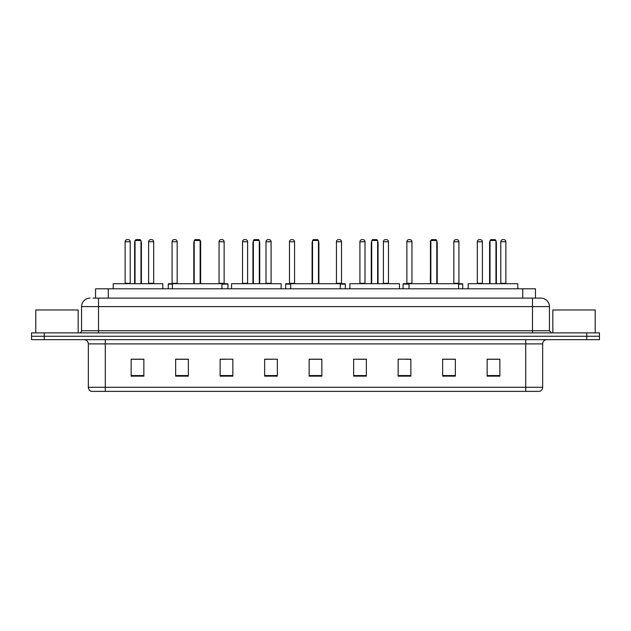 <?xml version="1.0" encoding="UTF-8"?>
<svg xmlns="http://www.w3.org/2000/svg" width="631" height="631" viewBox="0 0 631 631"><rect width="100%" height="100%" fill="white"/><g stroke="black" fill="none" stroke-linecap="round" stroke-linejoin="round"><path stroke-width="0.95" d="M95.549 298.124L95.549 288.801L535.451 288.801L535.451 298.124M93.199 298.124L537.998 298.124M93.002 298.124L98.515 298.124L98.515 306.603L81.557 306.603L81.557 330.754A2.122 2.122 0 0 1 79.443 332.876M90.036 298.124A8.479 8.479 0 0 0 81.557 306.603M549.443 306.603L532.485 306.603L532.485 298.124L540.964 298.124A8.479 8.479 0 0 1 549.443 306.603L549.443 330.754L551.557 332.876M44.265 332.876L31.55 332.876L31.55 336.268L44.265 336.268L31.55 336.268L31.55 339.659L44.265 339.659L44.265 336.268L586.735 336.268L44.265 336.268L44.265 332.876L586.735 332.876L586.735 336.268L599.45 336.268L586.735 336.268L586.735 339.659L44.265 339.659M599.45 332.876L599.45 336.268L599.45 332.876L586.735 332.876M539.395 391.362L525.71 391.362L525.71 387.292L542.66 387.292L542.66 343.895A4.236 4.236 0 0 1 546.896 339.659M539.268 391.362L91.392 391.362A4.236 4.236 0 0 1 88.34 387.292L88.34 343.895C88.088 341.324 86.676 339.912 84.104 339.659M499.855 376.147L499.855 359.197L487.14 359.197L487.14 376.147L499.855 376.147M455.353 376.147L455.353 359.197L442.639 359.197L442.639 376.147L455.353 376.147M410.86 376.147L410.86 359.197L398.145 359.197L398.145 376.147L410.86 376.147M366.359 376.147L366.359 359.197L353.644 359.197L353.644 376.147L366.359 376.147M143.86 376.147L143.86 359.197L131.145 359.197L131.145 376.147L143.86 376.147M188.361 376.147L188.361 359.197L175.647 359.197L175.647 376.147L188.361 376.147M232.855 376.147L232.855 359.197L220.14 359.197L220.14 376.147L232.855 376.147M277.356 376.147L277.356 359.197L264.641 359.197L264.641 376.147L277.356 376.147M321.857 376.147L321.857 359.197L309.143 359.197L309.143 376.147L321.857 376.147M599.45 339.659L599.45 336.268L599.45 339.659L586.735 339.659M406.238 359.284L410.86 359.284M453.192 359.284L450.14 359.284M264.641 359.284L272.655 359.284M220.14 359.284L224.762 359.284M180.86 359.284L177.808 359.284M358.345 359.284L366.359 359.284M321.857 359.284L309.143 359.284M188.361 359.284L175.647 359.284M143.86 359.284L131.145 359.284M455.353 359.284L442.639 359.284M499.855 359.284L487.14 359.284M78.165 332.876L78.165 309.987L35.786 309.987L35.786 332.876M162.806 288.801L162.806 283.713L113.217 283.713L113.217 288.801M135.042 240.49L135.894 239.638L140.129 239.638L140.973 240.49L135.042 240.49L135.042 283.713M140.973 240.49L140.973 283.713M141.399 283.713L141.399 243.03A3.392 3.392 0 0 0 140.973 241.389M134.616 283.713L134.616 243.03L135.042 243.03M221.962 288.801L221.962 283.713L172.381 283.713L172.381 288.801M194.206 240.49L195.058 239.638L199.293 239.638L200.137 240.49L194.206 240.49L194.206 283.713M200.137 240.49L200.137 283.713M200.563 283.713L200.563 243.03A3.392 3.392 0 0 0 200.137 241.389M193.78 283.713L193.78 243.03L194.206 243.03M281.126 288.801L281.126 283.713L231.545 283.713L231.545 288.801M253.37 240.49L254.214 239.638L258.458 239.638L259.302 240.49L253.37 240.49L253.37 283.713M259.302 240.49L259.302 283.713M259.727 283.713L259.727 243.03A3.392 3.392 0 0 0 259.302 241.389M252.944 283.713L252.944 243.03L253.37 243.03M340.29 288.801L340.29 283.713L290.71 283.713L290.71 288.801M312.534 240.49L313.378 239.638L317.622 239.638L318.466 240.49L312.534 240.49L312.534 283.713M318.466 240.49L318.466 283.713M318.892 283.713L318.892 243.03A3.392 3.392 0 0 0 318.466 241.389M312.108 283.713L312.108 243.03L312.534 243.03M399.455 288.801L399.455 283.713L349.874 283.713L349.874 288.801M371.698 240.49L372.542 239.638L376.786 239.638L377.63 240.49L371.698 240.49L371.698 283.713M377.63 240.49L377.63 283.713M378.056 283.713L378.056 243.03A3.392 3.392 0 0 0 377.63 241.389M371.273 283.713L371.273 243.03L371.698 243.03M458.619 288.801L458.619 283.713L409.038 283.713L409.038 288.801M430.863 240.49L431.707 239.638L435.942 239.638L436.794 240.49L430.863 240.49L430.863 283.713M436.794 240.49L436.794 283.713M437.22 283.713L437.22 243.03A3.392 3.392 0 0 0 436.794 241.389M430.437 283.713L430.437 243.03L430.863 243.03M517.783 288.801L517.783 283.713L468.194 283.713L468.194 288.801M490.027 240.49L490.871 239.638L495.106 239.638L495.958 240.49L490.027 240.49L490.027 283.713M495.958 240.49L495.958 283.713M496.384 283.713L496.384 243.03A3.392 3.392 0 0 0 495.958 241.389M489.601 283.713L489.601 243.03L490.027 243.03M595.214 332.876L595.214 309.987L552.835 309.987L552.835 332.876M125.127 241.76A2.122 2.122 0 0 1 127.249 239.638L128.093 239.638A2.122 2.122 0 0 1 130.215 241.76L125.127 241.76L125.127 283.287A0.426 0.426 0 0 1 124.701 283.713M130.215 241.76L130.215 283.287A0.426 0.426 0 0 0 130.633 283.713M148.608 241.76A2.122 2.122 0 0 1 150.722 239.638L151.574 239.638A2.122 2.122 0 0 1 153.688 241.76L148.608 241.76L148.608 283.287A0.426 0.426 0 0 1 148.182 283.713M153.688 241.76L153.688 283.287A0.426 0.426 0 0 0 154.114 283.713M172.381 284.139L168.272 284.139A0.426 0.426 0 0 1 168.69 283.713L172.381 283.713M172.082 241.76A2.122 2.122 0 0 1 174.203 239.638L175.047 239.638A2.122 2.122 0 0 1 177.169 241.76L172.082 241.76L172.082 283.287A0.426 0.426 0 0 1 171.664 283.713M177.169 241.76L177.169 283.287A0.426 0.426 0 0 0 177.595 283.713M168.272 284.139L168.272 288.801M199.562 239.906A2.122 2.122 0 0 1 200.65 241.76L200.65 283.287A0.426 0.426 0 0 0 201.076 283.713M227.941 288.801L227.941 284.139A0.426 0.426 0 0 0 227.515 283.713L221.962 283.713M219.044 241.76A2.122 2.122 0 0 1 221.158 239.638L222.009 239.638A2.122 2.122 0 0 1 224.131 241.76L219.044 241.76L219.044 283.287A0.426 0.426 0 0 1 218.618 283.713M224.131 241.76L224.131 283.287A0.426 0.426 0 0 0 224.549 283.713M242.517 241.76A2.122 2.122 0 0 1 244.639 239.638L245.491 239.638A2.122 2.122 0 0 1 247.604 241.76L242.517 241.76L242.517 283.287A0.426 0.426 0 0 1 242.099 283.713M247.604 241.76L247.604 283.287A0.426 0.426 0 0 0 248.03 283.713M265.998 241.76A2.122 2.122 0 0 1 268.12 239.638L268.964 239.638A2.122 2.122 0 0 1 271.085 241.76L265.998 241.76L265.998 283.287A0.426 0.426 0 0 1 265.572 283.713M271.085 241.76L271.085 283.287A0.426 0.426 0 0 0 271.511 283.713M290.71 284.139L285.662 284.139A0.426 0.426 0 0 1 286.088 283.713L290.71 283.713M289.479 241.76A2.122 2.122 0 0 1 291.601 239.638L292.445 239.638A2.122 2.122 0 0 1 294.567 241.76L289.479 241.76L289.479 283.287A0.426 0.426 0 0 1 289.053 283.713M294.567 241.76L294.567 283.287A0.426 0.426 0 0 0 294.985 283.713M285.662 284.139L285.662 288.801M345.338 288.801L345.338 284.139A0.426 0.426 0 0 0 344.912 283.713L340.29 283.713M336.433 241.76A2.122 2.122 0 0 1 338.555 239.638L339.399 239.638A2.122 2.122 0 0 1 341.521 241.76L336.433 241.76L336.433 283.287A0.426 0.426 0 0 1 336.015 283.713M341.521 241.76L341.521 283.287A0.426 0.426 0 0 0 341.947 283.713M359.915 241.76A2.122 2.122 0 0 1 362.036 239.638L362.88 239.638A2.122 2.122 0 0 1 365.002 241.76L359.915 241.76L359.915 283.287A0.426 0.426 0 0 1 359.489 283.713M365.002 241.76L365.002 283.287A0.426 0.426 0 0 0 365.428 283.713M383.396 241.76A2.122 2.122 0 0 1 385.509 239.638L386.361 239.638A2.122 2.122 0 0 1 388.483 241.76L383.396 241.76L383.396 283.287A0.426 0.426 0 0 1 382.97 283.713M388.483 241.76L388.483 283.287A0.426 0.426 0 0 0 388.901 283.713M409.038 284.139L403.059 284.139A0.426 0.426 0 0 1 403.485 283.713L409.038 283.713M406.869 241.76A2.122 2.122 0 0 1 408.991 239.638L409.842 239.638A2.122 2.122 0 0 1 411.956 241.76L406.869 241.76L406.869 283.287A0.426 0.426 0 0 1 406.451 283.713M411.956 241.76L411.956 283.287A0.426 0.426 0 0 0 412.382 283.713M403.059 284.139L403.059 288.801M430.681 241.76L430.35 283.287A0.426 0.426 0 0 1 429.924 283.713M430.35 241.76A2.122 2.122 0 0 1 431.438 239.906M462.728 288.801L462.728 284.139A0.426 0.426 0 0 0 462.31 283.713L458.619 283.713M453.831 241.76A2.122 2.122 0 0 1 455.953 239.638L456.797 239.638A2.122 2.122 0 0 1 458.918 241.76L453.831 241.76L453.831 283.287A0.426 0.426 0 0 1 453.405 283.713M458.918 241.76L458.918 283.287A0.426 0.426 0 0 0 459.336 283.713M477.312 241.76A2.122 2.122 0 0 1 479.426 239.638L480.278 239.638A2.122 2.122 0 0 1 482.392 241.76L477.312 241.76L477.312 283.287A0.426 0.426 0 0 1 476.886 283.713M482.392 241.76L482.392 283.287A0.426 0.426 0 0 0 482.818 283.713M500.785 241.76A2.122 2.122 0 0 1 502.907 239.638L503.751 239.638A2.122 2.122 0 0 1 505.873 241.76L500.785 241.76L500.785 283.287A0.426 0.426 0 0 1 500.367 283.713M505.873 241.76L505.873 283.287A0.426 0.426 0 0 0 506.299 283.713M108.264 298.124L108.264 288.801M522.736 298.124L522.736 288.801M98.515 332.876L98.515 330.754L549.443 330.754M81.557 330.754L98.515 330.754L98.515 306.603L532.485 306.603L532.485 332.876M525.71 339.659L525.71 343.895L88.34 343.895M542.66 343.895L525.71 343.895L525.71 387.292L105.29 387.292L105.29 391.362M88.34 387.292L105.29 387.292L105.29 339.659M321.857 375.555L309.143 375.555M277.356 375.555L264.641 375.555M232.855 375.555L220.14 375.555M188.361 375.555L175.647 375.555M143.86 375.555L131.145 375.555M366.359 375.555L353.644 375.555M410.86 375.555L398.145 375.555M455.353 375.555L442.639 375.555M499.855 375.555L487.14 375.555M140.973 243.03L141.399 243.03M200.137 243.03L200.563 243.03M259.302 243.03L259.727 243.03M318.466 243.03L318.892 243.03M377.63 243.03L378.056 243.03M436.794 243.03L437.22 243.03M495.958 243.03L496.384 243.03M125.127 283.287L130.215 283.287M148.608 283.287L153.688 283.287M172.082 283.287L177.169 283.287M227.941 284.139L221.962 284.139M219.044 283.287L224.131 283.287M242.517 283.287L247.604 283.287M265.998 283.287L271.085 283.287M289.479 283.287L294.567 283.287M345.338 284.139L340.29 284.139M336.433 283.287L341.521 283.287M359.915 283.287L365.002 283.287M383.396 283.287L388.483 283.287M406.869 283.287L411.956 283.287M462.728 284.139L458.619 284.139M453.831 283.287L458.918 283.287M477.312 283.287L482.392 283.287M500.785 283.287L505.873 283.287M539.608 391.362C541.524 390.684 542.542 389.327 542.66 387.292M135.042 241.389A3.392 3.392 0 0 0 134.616 243.03M194.206 241.389A3.392 3.392 0 0 0 193.78 243.03M253.37 241.389A3.392 3.392 0 0 0 252.944 243.03M312.534 241.389A3.392 3.392 0 0 0 312.108 243.03M371.698 241.389A3.392 3.392 0 0 0 371.273 243.03M430.863 241.389A3.392 3.392 0 0 0 430.437 243.03M490.027 241.389A3.392 3.392 0 0 0 489.601 243.03"/></g></svg>
